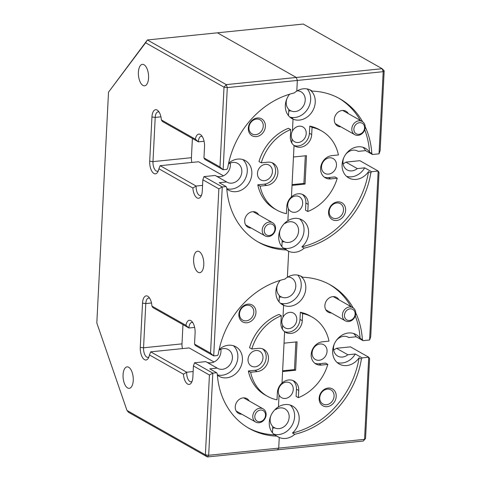 <?xml version="1.0" encoding="UTF-8"?>
<svg xmlns="http://www.w3.org/2000/svg" width="481" height="481" viewBox="0 0 481 481"><rect width="100%" height="100%" fill="white"/><g stroke="black" fill="none" stroke-linecap="round" stroke-linejoin="round"><path stroke-width="0.72" d="M351.106 320.051A6.061 5.099 119.5 0 0 354.972 312.403A6.061 5.099 119.5 0 0 348.472 309.271A6.061 5.099 119.5 0 0 344.606 316.919A6.061 5.099 119.5 0 0 351.106 320.051M347.432 307.521A7.576 6.373 -60.5 0 1 352.807 307.66A7.576 6.373 -60.5 0 1 355.657 314.43A7.576 6.373 -60.5 0 1 350.715 320.989A7.576 6.373 -60.5 0 1 345.34 320.851A7.576 6.373 -60.5 0 1 342.49 314.081A7.576 6.373 -60.5 0 1 347.432 307.521M261.472 421.278A6.061 5.099 119.5 0 0 265.344 413.63A6.061 5.099 119.5 0 0 258.844 410.503A6.061 5.099 119.5 0 0 254.978 418.145A6.061 5.099 119.5 0 0 261.472 421.278M257.804 408.748A7.576 6.373 -60.5 0 1 263.179 408.892A7.576 6.373 -60.5 0 1 266.029 415.656A7.576 6.373 -60.5 0 1 261.087 422.222A7.576 6.373 -60.5 0 1 255.712 422.077A7.576 6.373 -60.5 0 1 252.862 415.313A7.576 6.373 -60.5 0 1 257.804 408.748M270.905 235.113A6.061 5.099 119.5 0 0 274.771 227.465A6.061 5.099 119.5 0 0 268.278 224.338A6.061 5.099 119.5 0 0 264.406 231.986A6.061 5.099 119.5 0 0 270.905 235.113M267.232 222.583A7.576 6.373 -60.5 0 1 272.607 222.727A7.576 6.373 -60.5 0 1 275.463 229.491A7.576 6.373 -60.5 0 1 270.52 236.057A7.576 6.373 -60.5 0 1 265.139 235.918A7.576 6.373 -60.5 0 1 262.289 229.148A7.576 6.373 -60.5 0 1 267.232 222.583M360.534 133.886A6.061 5.099 119.5 0 0 364.406 126.238A6.061 5.099 119.5 0 0 357.906 123.106A6.061 5.099 119.5 0 0 354.034 130.754A6.061 5.099 119.5 0 0 360.534 133.886M356.86 121.356A7.576 6.373 -60.5 0 1 362.241 121.495A7.576 6.373 -60.5 0 1 365.091 128.265A7.576 6.373 -60.5 0 1 360.149 134.83A7.576 6.373 -60.5 0 1 354.774 134.686A7.576 6.373 -60.5 0 1 351.918 127.922A7.576 6.373 -60.5 0 1 356.86 121.356M329.419 157.828A8.49 7.137 119.5 0 0 321.909 164.544A8.49 7.137 119.5 0 0 324.819 173.358A8.49 7.137 119.5 0 0 328.589 174.116A8.49 7.137 119.5 0 0 336.099 167.4A8.49 7.137 119.5 0 0 333.183 158.586A8.49 7.137 119.5 0 0 329.419 157.828M288.931 95.088A10.792 9.073 119.5 0 1 289.58 94.33L289.586 94.21A16.979 14.268 119.5 0 0 291.925 118.566A16.979 14.268 119.5 0 0 293.031 119.12L290.879 117.905L293.031 119.12L292.43 131.006A8.49 7.137 119.5 0 0 292.021 138.997L291.817 143.001L292.021 138.997A8.49 7.137 119.5 0 0 294.558 141.721A8.49 7.137 119.5 0 0 298.328 142.478A8.49 7.137 119.5 0 0 305.832 135.762A8.49 7.137 119.5 0 0 302.922 126.948A8.49 7.137 119.5 0 0 299.152 126.19A8.49 7.137 119.5 0 0 292.43 131.006L293.031 119.12A16.979 14.268 119.5 0 0 299.459 120.082A16.979 14.268 119.5 0 0 314.219 107.461A16.979 14.268 119.5 0 0 309.866 89.809L312.151 91.107A16.979 14.268 119.5 0 0 310.936 90.314A16.979 14.268 119.5 0 0 303.397 88.799A16.979 14.268 119.5 0 0 296.801 91.089A16.979 14.268 119.5 0 0 294.318 92.929A82.455 69.312 119.5 0 0 227.687 168.176A16.979 14.268 119.5 0 0 226.942 169.354L223.136 169.745L204.84 159.385L203.968 157.924L219.973 166.985L224.014 87.169L145.605 42.779L108.508 92.19L96.819 322.967L126.978 410.449L205.393 454.84L209.433 375.024L193.428 365.963L192.863 377.134A10.017 4.66 84.2 0 1 191.444 382.69A10.017 4.66 84.2 0 1 186.604 383.225A10.017 4.66 84.2 0 1 183.441 374.194L149.459 354.954A10.017 4.66 84.2 0 1 148.298 358.261A10.017 4.66 84.2 0 1 142.923 358.147A10.017 4.66 84.2 0 1 140.272 347.36L142.514 303.144A10.017 4.66 84.2 0 1 148.803 297.096A10.017 4.66 84.2 0 1 151.93 306.084L185.919 325.324A10.017 4.66 84.2 0 1 191.949 321.518A10.017 4.66 84.2 0 1 195.1 332.918L194.534 344.089L210.54 353.15L218.867 188.859L202.856 179.798L202.291 190.969A10.017 4.66 84.2 0 1 200.872 196.525A10.017 4.66 84.2 0 1 196.032 197.06A10.017 4.66 84.2 0 1 192.869 188.029L158.886 168.789A10.017 4.66 84.2 0 1 157.726 172.096A10.017 4.66 84.2 0 1 152.351 171.988A10.017 4.66 84.2 0 1 149.705 161.195L151.942 116.985A10.017 4.66 84.2 0 1 158.237 110.931A10.017 4.66 84.2 0 1 161.363 119.925L195.346 139.159A10.017 4.66 84.2 0 1 201.383 135.359A10.017 4.66 84.2 0 1 204.533 146.753L203.968 157.924M295.617 196.001A8.49 7.137 119.5 0 0 288.889 200.817L288.937 199.886L288.889 200.817A8.49 7.137 119.5 0 0 288.486 208.808A8.49 7.137 119.5 0 0 291.023 211.532A8.49 7.137 119.5 0 0 294.787 212.289A8.49 7.137 119.5 0 0 302.296 205.573A8.49 7.137 119.5 0 0 299.386 196.759A8.49 7.137 119.5 0 0 295.617 196.001M319.985 343.987A8.49 7.137 119.5 0 0 312.476 350.709A8.49 7.137 119.5 0 0 315.392 359.523A8.49 7.137 119.5 0 0 319.162 360.281A8.49 7.137 119.5 0 0 326.671 353.559A8.49 7.137 119.5 0 0 323.755 344.751A8.49 7.137 119.5 0 0 319.985 343.987M279.497 281.253A10.792 9.073 119.5 0 1 280.152 280.495L280.158 280.369A16.979 14.268 119.5 0 0 282.491 304.732A16.979 14.268 119.5 0 0 283.598 305.285L281.445 304.064L283.598 305.285L282.996 317.171A8.49 7.137 119.5 0 0 282.594 325.162L282.389 329.166L282.594 325.162A8.49 7.137 119.5 0 0 285.125 327.886A8.49 7.137 119.5 0 0 288.895 328.643A8.49 7.137 119.5 0 0 296.404 321.927A8.49 7.137 119.5 0 0 293.488 313.113A8.49 7.137 119.5 0 0 289.718 312.355A8.49 7.137 119.5 0 0 282.996 317.171L283.598 305.285A16.979 14.268 119.5 0 0 290.031 306.247A16.979 14.268 119.5 0 0 304.786 293.626A16.979 14.268 119.5 0 0 300.439 275.974L302.723 277.266A16.979 14.268 119.5 0 0 301.503 276.479A16.979 14.268 119.5 0 0 293.969 274.964A16.979 14.268 119.5 0 0 287.373 277.254A16.979 14.268 119.5 0 0 284.884 279.088A82.455 69.312 119.5 0 0 218.26 354.335A16.979 14.268 119.5 0 0 217.508 355.519L213.702 355.904L195.412 345.55L194.534 344.089M286.183 382.167A8.49 7.137 119.5 0 0 279.461 386.983L279.509 386.045L279.461 386.983A8.49 7.137 119.5 0 0 279.058 394.973A8.49 7.137 119.5 0 0 281.589 397.697A8.49 7.137 119.5 0 0 285.359 398.454A8.49 7.137 119.5 0 0 292.869 391.738A8.49 7.137 119.5 0 0 289.953 382.924A8.49 7.137 119.5 0 0 286.183 382.167M291.005 333.429A12.127 10.191 119.5 0 0 302.272 320.701L302.633 313.558L300.348 312.265A45.473 38.221 119.5 0 1 309.938 315.831L312.229 317.129A45.473 38.221 -60.5 0 1 329.01 341.125L322.45 341.793A12.127 10.191 119.5 0 0 311.724 351.389A12.127 10.191 119.5 0 0 315.885 363.979A12.127 10.191 119.5 0 0 321.272 365.067L327.826 364.394A45.473 38.221 -60.5 0 1 298.376 397.661L298.737 390.512A12.127 10.191 119.5 0 0 294.029 381.054A12.127 10.191 119.5 0 0 282.01 383.05A12.127 10.191 119.5 0 0 277.381 392.694L277.02 399.843A45.473 38.221 119.5 0 1 267.424 396.272A45.473 38.221 119.5 0 1 250.643 372.276L257.203 371.603A12.127 10.191 119.5 0 0 267.929 362.007A12.127 10.191 119.5 0 0 263.768 349.416A12.127 10.191 119.5 0 0 258.381 348.334L251.822 349.002L249.537 347.709A45.473 38.221 119.5 0 1 278.992 314.442L281.277 315.734L280.916 322.883A12.127 10.191 119.5 0 0 284.614 331.68A12.127 10.191 119.5 0 0 285.618 332.347A12.127 10.191 119.5 0 0 291.005 333.429M284.53 331.613A12.127 10.191 119.5 0 0 288.72 332.137A12.127 10.191 119.5 0 0 299.988 319.408L300.348 312.265M300.433 147.264A12.127 10.191 119.5 0 0 311.7 134.542L312.067 127.393L309.776 126.1A45.473 38.221 119.5 0 1 319.372 129.672L321.657 130.964A45.473 38.221 -60.5 0 1 338.438 154.96L331.878 155.628A12.127 10.191 119.5 0 0 321.152 165.23A12.127 10.191 119.5 0 0 325.318 177.82A12.127 10.191 119.5 0 0 330.7 178.902L337.259 178.229A45.473 38.221 -60.5 0 1 307.804 211.496L308.165 204.353A12.127 10.191 119.5 0 0 303.463 194.889A12.127 10.191 119.5 0 0 291.444 196.885A12.127 10.191 119.5 0 0 286.808 206.529L286.448 213.678A45.473 38.221 119.5 0 1 276.858 210.107A45.473 38.221 119.5 0 1 260.077 186.111L266.636 185.444A12.127 10.191 119.5 0 0 277.363 175.848A12.127 10.191 119.5 0 0 273.196 163.251A12.127 10.191 119.5 0 0 267.815 162.169L261.255 162.843L258.97 161.544A45.473 38.221 119.5 0 1 288.42 128.277L290.71 129.575L290.35 136.718A12.127 10.191 119.5 0 0 294.047 145.515A12.127 10.191 119.5 0 0 295.051 146.182A12.127 10.191 119.5 0 0 300.433 147.264M293.957 145.448A12.127 10.191 119.5 0 0 298.148 145.971A12.127 10.191 119.5 0 0 309.415 133.243L309.776 126.1M348.316 113.612A8.49 7.137 119.5 0 0 342.195 110.48A8.49 7.137 119.5 0 0 334.331 119.102A8.49 7.137 119.5 0 0 340.849 126.804M337.566 201.876A9.698 8.153 119.5 0 0 328.553 212.055A9.698 8.153 119.5 0 0 336.622 220.49A9.698 8.153 119.5 0 0 345.641 210.311A9.698 8.153 119.5 0 0 337.566 201.876M336.748 202.97A8.123 6.83 119.5 0 0 329.563 209.397A8.123 6.83 119.5 0 0 332.353 217.833A8.123 6.83 119.5 0 0 335.96 218.56A8.123 6.83 119.5 0 0 343.145 212.127A8.123 6.83 119.5 0 0 340.356 203.691A8.123 6.83 119.5 0 0 336.748 202.97M286.977 98.539A10.792 9.073 119.5 0 0 288.816 109.409L288.498 115.68L288.732 111.063L290.867 110.84A10.792 9.073 119.5 0 0 295.19 111.562A10.792 9.073 119.5 0 0 304.738 103.018A10.792 9.073 119.5 0 0 301.028 91.811A10.792 9.073 119.5 0 0 297.282 90.807M280.345 229.431A10.792 9.073 119.5 0 0 282.185 240.308L281.866 246.573L282.1 241.955L284.241 241.739A10.792 9.073 119.5 0 0 288.558 242.454A10.792 9.073 119.5 0 0 298.106 233.916A10.792 9.073 119.5 0 0 294.396 222.709A10.792 9.073 119.5 0 0 289.604 221.747A10.792 9.073 119.5 0 0 285.167 223.358L284.433 223.431M290.073 117.274L290.548 117.226A16.979 14.268 119.5 0 0 294.889 117.496A16.979 14.268 119.5 0 0 309.103 106.277A16.979 14.268 119.5 0 0 307.179 88.949M294.48 218.398A16.979 14.268 119.5 0 0 287.885 220.695L288.486 208.808L287.885 220.695A16.979 14.268 119.5 0 0 284.073 248.671L286.357 249.97A16.979 14.268 119.5 0 0 287.578 250.757A16.979 14.268 119.5 0 0 288.684 251.31A16.979 14.268 119.5 0 0 295.118 252.272A16.979 14.268 119.5 0 0 304.196 248.148L301.912 246.849A16.979 14.268 119.5 0 0 302.02 219.913A16.979 14.268 119.5 0 0 294.48 218.398M283.441 248.172L283.916 248.124A16.979 14.268 119.5 0 0 288.257 248.388A16.979 14.268 119.5 0 0 302.771 236.43A16.979 14.268 119.5 0 0 299.591 218.873M338.883 299.777A8.49 7.137 119.5 0 0 332.768 296.645A8.49 7.137 119.5 0 0 324.897 305.267A8.49 7.137 119.5 0 0 331.415 312.969M328.138 388.041A9.698 8.153 119.5 0 0 319.125 398.22A9.698 8.153 119.5 0 0 327.194 406.655A9.698 8.153 119.5 0 0 336.207 396.476A9.698 8.153 119.5 0 0 328.138 388.041M327.314 389.129A8.123 6.83 119.5 0 0 320.13 395.562A8.123 6.83 119.5 0 0 322.919 403.998A8.123 6.83 119.5 0 0 326.527 404.725A8.123 6.83 119.5 0 0 333.718 398.292A8.123 6.83 119.5 0 0 330.922 389.857A8.123 6.83 119.5 0 0 327.314 389.129M277.543 284.698A10.792 9.073 119.5 0 0 279.389 295.575L279.07 301.84L279.305 297.222L281.439 297.005A10.792 9.073 119.5 0 0 285.756 297.721A10.792 9.073 119.5 0 0 295.304 289.183A10.792 9.073 119.5 0 0 291.6 277.976A10.792 9.073 119.5 0 0 287.854 276.972M270.917 415.596A10.792 9.073 119.5 0 0 272.757 426.467L272.438 432.738L272.673 428.12L274.807 427.904A10.792 9.073 119.5 0 0 279.124 428.619A10.792 9.073 119.5 0 0 288.672 420.081A10.792 9.073 119.5 0 0 284.968 408.874A10.792 9.073 119.5 0 0 280.176 407.906A10.792 9.073 119.5 0 0 275.739 409.517L275.006 409.596M219.035 350.174A10.792 9.073 119.5 0 1 223.431 348.593A10.792 9.073 119.5 0 1 228.222 349.555A10.792 9.073 119.5 0 1 231.926 360.762A10.792 9.073 119.5 0 1 222.378 369.306A10.792 9.073 119.5 0 1 217.586 368.338A10.792 9.073 119.5 0 1 217.19 368.097L205.754 361.628L194.54 362.77L212.83 373.124L216.636 372.739A16.979 14.268 119.5 0 0 217.274 373.773A82.455 69.312 119.5 0 0 249.206 428.457A82.455 69.312 119.5 0 0 276.93 436.129A16.979 14.268 119.5 0 0 278.144 436.922A16.979 14.268 119.5 0 0 279.257 437.476L277.104 436.255L279.257 437.476A16.979 14.268 119.5 0 0 285.684 438.438A16.979 14.268 119.5 0 0 294.769 434.307L292.478 433.014A16.979 14.268 119.5 0 0 292.586 406.078A16.979 14.268 119.5 0 0 285.047 404.563A16.979 14.268 119.5 0 0 278.451 406.854L279.058 394.973L278.451 406.854A16.979 14.268 119.5 0 0 274.645 434.836A82.455 69.312 119.5 0 1 248.07 427.795M273.719 434.078A16.979 14.268 119.5 0 0 278.824 434.553A16.979 14.268 119.5 0 0 293.344 422.595A16.979 14.268 119.5 0 0 290.157 405.038M280.639 303.439L281.114 303.391A16.979 14.268 119.5 0 0 285.455 303.655A16.979 14.268 119.5 0 0 299.669 292.442A16.979 14.268 119.5 0 0 297.751 275.108M355.754 312.866A82.455 69.312 -60.5 0 1 362.379 339.622L360.089 338.329A16.979 14.268 119.5 0 0 355.964 334.499A16.979 14.268 119.5 0 0 348.424 332.984A16.979 14.268 119.5 0 0 333.411 346.416A16.979 14.268 119.5 0 0 339.237 364.045A16.979 14.268 119.5 0 0 346.777 365.56A16.979 14.268 119.5 0 0 359.109 357.768L361.393 359.06A16.979 14.268 119.5 0 0 362.145 357.882L355.285 353.998A16.979 14.268 119.5 0 1 342.201 362.975A16.979 14.268 119.5 0 1 337.097 362.5M347.931 337.073L348.743 337.536A10.792 9.073 119.5 0 0 348.346 337.295A10.792 9.073 119.5 0 0 343.554 336.327A10.792 9.073 119.5 0 0 336.243 340.566M334.295 344.017A10.792 9.073 119.5 0 0 337.71 356.078A10.792 9.073 119.5 0 0 342.502 357.04A10.792 9.073 119.5 0 0 347.871 354.756L336.441 348.28L350.433 346.855L368.729 357.209L369.6 358.67L365.554 438.492L364.562 439.351L368.729 357.209L362.145 357.882M333.646 349.927A10.792 9.073 119.5 0 0 336.441 348.28M365.181 126.707A82.455 69.312 -60.5 0 1 371.807 153.463L369.522 152.164A16.979 14.268 119.5 0 0 365.398 148.334A16.979 14.268 119.5 0 0 357.858 146.819A16.979 14.268 119.5 0 0 342.839 160.257A16.979 14.268 119.5 0 0 348.671 177.88A16.979 14.268 119.5 0 0 356.205 179.401A16.979 14.268 119.5 0 0 368.536 171.603L370.821 172.895A16.979 14.268 119.5 0 0 371.572 171.717L364.712 167.833A16.979 14.268 119.5 0 1 351.635 176.81A16.979 14.268 119.5 0 1 346.524 176.335M357.365 150.914L358.177 151.371A10.792 9.073 119.5 0 0 357.774 151.13A10.792 9.073 119.5 0 0 352.982 150.168A10.792 9.073 119.5 0 0 345.677 154.401M343.723 157.852A10.792 9.073 119.5 0 0 347.144 169.913A10.792 9.073 119.5 0 0 351.936 170.875A10.792 9.073 119.5 0 0 357.305 168.59L345.869 162.121L359.866 160.69L378.156 171.044L379.028 172.511L370.707 336.796L369.6 339.989L378.156 171.044L371.572 171.717M343.079 163.762A10.792 9.073 119.5 0 0 345.869 162.121M305.05 184.067L306.487 155.676L293.464 157.004L294.047 145.515L291.444 196.885L292.021 185.395L305.05 184.067L303.908 183.417L305.309 155.796M292.063 184.626L303.908 183.417M295.623 370.232L297.06 341.841L284.03 343.169L284.614 331.68L282.01 383.05L282.594 371.56L295.623 370.232L294.474 369.582L295.875 341.961M282.63 370.791L294.474 369.582M284.307 248.803A16.979 14.268 119.5 0 0 286.201 249.417L283.916 248.124M281.385 304.022A16.979 14.268 119.5 0 0 283.399 304.683L281.114 303.391M290.813 117.857A16.979 14.268 119.5 0 0 292.833 118.518L290.548 117.226M302.633 313.558A45.473 38.221 -60.5 0 1 312.229 317.129M312.067 127.393A45.473 38.221 -60.5 0 1 321.657 130.964M384.181 70.815L382.167 68.705L383.189 71.681L384.181 70.815L380.14 150.631L379.028 153.824L383.189 71.681L297.342 80.447L296.801 91.089L297.342 80.447L296.314 77.471L382.167 68.705L303.277 24.05L217.43 32.816L296.314 77.471L297.342 80.447L227.297 87.596L223.136 169.745L219.973 166.985M312.151 91.107A82.455 69.312 -60.5 0 1 339.881 98.779A82.455 69.312 -60.5 0 1 362.632 121.741M379.028 153.824L372.444 154.497A16.979 14.268 119.5 0 0 371.807 153.463M372.444 154.497L365.584 150.613A16.979 14.268 119.5 0 0 362.969 147.294M358.177 151.371L365.584 150.613M357.305 168.59L364.712 167.833M362.379 339.622A16.979 14.268 119.5 0 1 363.017 340.662L369.6 339.989M370.821 172.895A82.455 69.312 -60.5 0 1 304.196 248.148M288.684 251.31L287.373 277.254L288.684 251.31L286.532 250.09L288.684 251.31M302.723 277.266A82.455 69.312 -60.5 0 1 330.447 284.944A82.455 69.312 -60.5 0 1 353.198 307.906M363.017 340.662L356.156 336.778A16.979 14.268 119.5 0 0 353.535 333.459M348.743 337.536L356.156 336.778M347.871 354.756L355.285 353.998M369.522 152.164A82.455 69.312 119.5 0 0 364.724 129.738M360.323 120.412A82.455 69.312 119.5 0 0 338.726 98.148M360.089 338.329A82.455 69.312 119.5 0 0 355.291 315.903M350.896 306.577A82.455 69.312 119.5 0 0 329.299 284.307M209.433 375.024L212.83 373.124L208.67 455.273L278.715 448.118L279.257 437.476L278.715 448.118L277.453 449.801L278.715 448.118L364.562 439.351L363.305 441.035L207.407 456.95L128.523 412.295L126.978 410.449M361.393 359.06A82.455 69.312 -60.5 0 1 294.769 434.307M292.478 433.014A82.455 69.312 119.5 0 0 359.109 357.768M314.79 363.245A12.127 10.191 119.5 0 0 318.981 363.768L325.541 363.101L327.826 364.394M298.376 397.661L296.086 396.368L296.446 389.219A12.127 10.191 119.5 0 0 292.839 380.495M272.745 426.731L274.807 427.904M279.371 295.839L281.439 297.005M301.912 246.849A82.455 69.312 119.5 0 0 368.536 171.603M324.224 177.08A12.127 10.191 119.5 0 0 328.415 177.609L334.974 176.936L337.259 178.229M307.804 211.496L305.519 210.203L305.88 203.054A12.127 10.191 119.5 0 0 302.266 194.33M282.173 240.572L284.241 241.739M288.804 109.674L290.867 110.84M365.554 438.492L363.305 441.035M265.35 164.37A8.49 7.137 119.5 0 0 257.84 171.086A8.49 7.137 119.5 0 0 260.756 179.9A8.49 7.137 119.5 0 0 264.526 180.658A8.49 7.137 119.5 0 0 272.036 173.942A8.49 7.137 119.5 0 0 269.12 165.127A8.49 7.137 119.5 0 0 265.35 164.37M255.916 350.529A8.49 7.137 119.5 0 0 248.412 357.251A8.49 7.137 119.5 0 0 251.322 366.059A8.49 7.137 119.5 0 0 255.092 366.823A8.49 7.137 119.5 0 0 262.602 360.101A8.49 7.137 119.5 0 0 259.686 351.286A8.49 7.137 119.5 0 0 255.916 350.529M258.688 214.845A8.49 7.137 119.5 0 0 252.567 211.712A8.49 7.137 119.5 0 0 244.703 220.334A8.49 7.137 119.5 0 0 251.22 228.036M257.317 117.989A9.698 8.153 119.5 0 0 248.304 128.168A9.698 8.153 119.5 0 0 256.373 136.604A9.698 8.153 119.5 0 0 265.386 126.425A9.698 8.153 119.5 0 0 257.317 117.989M256.493 119.084A8.123 6.83 119.5 0 0 249.308 125.511A8.123 6.83 119.5 0 0 252.098 133.946A8.123 6.83 119.5 0 0 255.706 134.674A8.123 6.83 119.5 0 0 262.891 128.247A8.123 6.83 119.5 0 0 260.101 119.805A8.123 6.83 119.5 0 0 256.493 119.084M249.254 401.01A8.49 7.137 119.5 0 0 243.139 397.877A8.49 7.137 119.5 0 0 235.269 406.493A8.49 7.137 119.5 0 0 241.787 414.195M247.883 304.154A9.698 8.153 119.5 0 0 238.871 314.333A9.698 8.153 119.5 0 0 246.939 322.769A9.698 8.153 119.5 0 0 255.958 312.59A9.698 8.153 119.5 0 0 247.883 304.154M247.066 305.249A8.123 6.83 119.5 0 0 239.881 311.676A8.123 6.83 119.5 0 0 242.671 320.112A8.123 6.83 119.5 0 0 246.278 320.839A8.123 6.83 119.5 0 0 253.463 314.406A8.123 6.83 119.5 0 0 250.673 305.97A8.123 6.83 119.5 0 0 247.066 305.249M133.243 380.483A10.792 5.02 -95.8 0 0 127.062 366.871A10.792 5.02 -95.8 0 0 123.07 374.723A10.792 5.02 -95.8 0 0 129.251 388.341A10.792 5.02 -95.8 0 0 133.243 380.483M148.569 77.97A10.792 5.02 -95.8 0 0 142.382 64.352A10.792 5.02 -95.8 0 0 138.39 72.21A10.792 5.02 -95.8 0 0 144.577 85.828A10.792 5.02 -95.8 0 0 148.569 77.97M203.782 264.827A10.792 5.02 -95.8 0 0 197.601 251.208A10.792 5.02 -95.8 0 0 193.609 259.067A10.792 5.02 -95.8 0 0 199.795 272.679A10.792 5.02 -95.8 0 0 203.782 264.827M220.857 349.236A10.792 9.073 -60.5 0 1 210.949 362.83A10.792 9.073 -60.5 0 1 206.565 362.085M217.37 375.108A16.979 14.268 119.5 0 0 219.114 376.31A16.979 14.268 119.5 0 0 226.653 377.825A16.979 14.268 119.5 0 0 241.672 364.394A16.979 14.268 119.5 0 0 235.84 346.765A16.979 14.268 119.5 0 0 228.301 345.25A16.979 14.268 119.5 0 0 219.204 349.392M217.352 374.873A16.979 14.268 119.5 0 0 222.078 375.24A16.979 14.268 119.5 0 0 236.598 363.281A16.979 14.268 119.5 0 0 233.411 345.719M226.617 181.932L215.187 175.463L203.968 176.605L222.258 186.965L226.07 186.574L219.21 182.69L226.617 181.932A10.792 9.073 119.5 0 0 227.02 182.179A10.792 9.073 119.5 0 0 231.812 183.141A10.792 9.073 119.5 0 0 241.36 174.597A10.792 9.073 119.5 0 0 237.65 163.396A10.792 9.073 119.5 0 0 232.858 162.428A10.792 9.073 119.5 0 0 228.463 164.015M230.285 163.071A10.792 9.073 -60.5 0 1 220.376 176.665A10.792 9.073 -60.5 0 1 215.999 175.92M226.804 188.949A16.979 14.268 119.5 0 0 228.547 190.145A16.979 14.268 119.5 0 0 236.081 191.66A16.979 14.268 119.5 0 0 251.1 178.229A16.979 14.268 119.5 0 0 245.268 160.6A16.979 14.268 119.5 0 0 237.734 159.085A16.979 14.268 119.5 0 0 228.631 163.227M226.785 188.708A16.979 14.268 119.5 0 0 231.511 189.075A16.979 14.268 119.5 0 0 246.025 177.116A16.979 14.268 119.5 0 0 242.839 159.56M267.424 396.272L265.139 394.979A45.473 38.221 119.5 0 1 248.358 370.977L250.643 372.276M276.858 210.107L274.567 208.814A45.473 38.221 119.5 0 1 257.786 184.818L260.077 186.111M218.867 188.859L222.258 186.965L213.702 355.904L210.54 353.15M226.07 186.574A16.979 14.268 119.5 0 0 226.707 187.614A82.455 69.312 119.5 0 0 258.634 242.292A82.455 69.312 119.5 0 0 286.357 249.97M216.636 372.739L209.776 368.855L217.19 368.097M257.497 241.63A82.455 69.312 119.5 0 0 284.073 248.671M290.71 129.575A45.473 38.221 119.5 0 0 261.255 162.843M276.93 436.129L274.645 434.836M281.277 315.734A45.473 38.221 119.5 0 0 251.822 349.002M108.508 92.19L147.384 39.965L226.268 84.626L296.314 77.471L217.43 32.816L147.384 39.965L145.605 42.779M282.299 225.98A10.792 9.073 119.5 0 1 282.948 225.222L282.954 225.102M272.865 412.145A10.792 9.073 119.5 0 1 273.521 411.387L273.527 411.261M248.358 370.977L254.918 370.31A12.127 10.191 119.5 0 0 265.404 361.453A12.127 10.191 119.5 0 0 262.572 348.857M257.786 184.818L264.346 184.145A12.127 10.191 119.5 0 0 274.831 175.288A12.127 10.191 119.5 0 0 272.005 162.692M149.711 298.304A7.594 3.529 -95.8 0 0 148.599 298.052A7.594 3.529 -95.8 0 0 145.791 303.577L143.548 347.787A7.594 3.529 -95.8 0 0 147.901 357.365A7.594 3.529 -95.8 0 0 148.936 356.896M194.643 327.417L188.937 328L152.946 307.63L151.93 306.084M192.857 322.727A7.594 3.529 -95.8 0 0 191.745 322.474A7.594 3.529 -95.8 0 0 188.937 328L185.919 325.324M193.146 371.554L186.7 372.216A7.594 3.529 -95.8 0 0 191.047 381.794A7.594 3.529 -95.8 0 0 192.081 381.319M213.997 361.983L189.147 347.919L150.709 351.839L186.7 372.216L183.441 374.194M182.966 324.621L181.992 343.867A7.594 3.529 -95.8 0 0 182.473 348.599M159.139 112.139A7.594 3.529 -95.8 0 0 158.027 111.887A7.594 3.529 -95.8 0 0 155.219 117.412L152.982 161.628A7.594 3.529 -95.8 0 0 157.329 171.206A7.594 3.529 -95.8 0 0 158.369 170.731M204.07 141.258L198.37 141.841L162.38 121.465L161.363 119.925M202.285 136.562A7.594 3.529 -95.8 0 0 201.178 136.315A7.594 3.529 -95.8 0 0 198.37 141.841L195.346 139.159M202.573 185.395L196.128 186.051A7.594 3.529 -95.8 0 0 200.475 195.629A7.594 3.529 -95.8 0 0 201.515 195.16M223.431 175.824L198.581 161.754L160.137 165.68L196.128 186.051L192.869 188.029M192.394 138.456L191.42 157.702A7.594 3.529 -95.8 0 0 191.907 162.434M202.856 179.798L203.968 176.605M158.886 168.789L160.137 165.68M150.709 351.839L149.459 354.954M194.54 362.77L193.428 365.963M208.67 455.273L205.393 454.84L207.407 456.95L208.67 455.273M224.014 87.169L227.297 87.596L226.268 84.626L224.014 87.169M299.988 319.408L302.272 320.701M309.415 133.243L311.7 134.542M328.415 177.609L330.7 178.902M305.88 203.054L308.165 204.353M296.446 389.219L298.737 390.512M318.981 363.768L321.272 365.067M151.497 302.994L145.791 303.577L142.514 303.144M181.992 343.867L143.548 347.787L140.272 347.36M160.925 116.829L155.219 117.412L151.942 116.985M191.42 157.702L152.982 161.628L149.705 161.195M264.346 184.145L266.636 185.444M254.918 370.31L257.203 371.603M352.807 307.66L333.291 296.615M345.34 320.851L325.823 309.8M263.179 408.892L243.663 397.841M255.712 422.077L236.195 411.033M272.607 222.727L253.09 211.676M265.139 235.918L245.623 224.867M362.241 121.495L342.725 110.45M354.774 134.686L335.257 123.641"/></g></svg>
